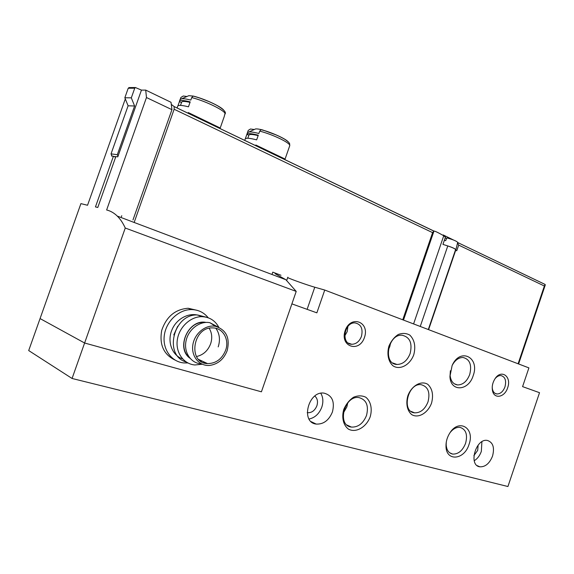 <?xml version="1.0" encoding="UTF-8"?>
<svg xmlns="http://www.w3.org/2000/svg" width="574" height="574" viewBox="0 0 574 574"><rect width="100%" height="100%" fill="white"/><g stroke="black" fill="none" stroke-linecap="round" stroke-linejoin="round"><path stroke-width="0.86" d="M324.741 290.049L316.862 312.837L291.893 303.883L261.421 391.812L84.608 343.008L40.065 318.57L28.7 350.556L72.073 378.474L507.925 486.522L539.524 392.695L522.584 386.625L528.905 367.891L324.741 290.049L314.774 287.215C307.965 285.314 291.14 279.359 287.682 277.622M125.304 98.915L87.542 205.262L80.912 203.627L40.065 318.57L84.608 343.008L261.421 391.812L296.213 291.413L125.254 228.029L72.073 378.474M286.713 280.406L287.832 277.192M332.425 411.96C334.951 401.664 332.174 395.393 324.102 393.147C308.367 390.456 300.224 422.428 316.195 424.078C323.499 424.423 328.909 420.383 332.425 411.96M492.542 456.072C494.745 447.512 493.016 442.303 487.348 440.437C475.868 438.027 468.068 465.464 479.85 466.813C485.331 467.035 489.565 463.455 492.542 456.072M364.461 337.433C370.051 321.799 350.671 314.588 345.146 330.638C339.607 346.696 359.252 353.218 364.461 337.433M507.638 387.802C511.936 376.429 501.131 368.702 494.874 378.969C492.614 382.65 491.803 386.446 492.435 390.363C493.87 399.518 504.704 397.538 507.638 387.802M370.201 416.781C372.476 408.889 370.775 401.197 365.81 397.237C362.029 395.421 357.932 395.429 353.505 397.258C349.293 400.143 346.057 404.182 343.783 409.37C341.458 417.477 343.317 425.284 348.432 429.115C355.887 433.234 366.32 427.221 370.201 416.781M468.994 444.513C475.322 427.888 458.504 417.937 449.478 433.571C447.074 437.589 445.912 441.801 445.998 446.199C446.005 461.805 464.366 460.075 468.994 444.513M431.548 403.113C433.614 395.034 432.394 388.799 427.881 384.408C421.395 380.153 411.644 385.57 407.863 395.751C405.639 403.457 407.203 410.927 411.745 414.636C418.396 418.661 427.888 413.036 431.548 403.113M413.761 354.775C415.892 346.452 414.579 339.901 409.836 335.116C406.299 333.121 402.431 332.92 398.241 334.513C394.245 337.16 391.152 341.013 388.957 346.05C386.675 353.986 388.34 361.842 393.118 365.911C400.1 370.395 409.994 364.949 413.761 354.775M473.177 375.676C480.129 357.401 460.212 347.134 452.133 365.466L449.937 376.515C450.382 392.214 468.563 391.174 473.177 375.676M450.375 370.754L450.088 375.174C450.698 380.985 453.187 384.243 457.557 384.946C462.931 384.874 466.985 381.387 469.719 374.492C472.036 364.892 469.812 359.224 463.046 357.48C458.64 357.502 454.995 360.178 452.104 365.53M388.268 350.004L389.753 346.718L390.643 342.872M410.13 353.527C412.555 343.123 409.858 337.024 402.037 335.223C387.83 333.91 382.621 364.225 396.957 364.461C402.876 364.339 407.267 360.694 410.13 353.527M428.003 401.879C430.349 392.322 428.061 386.589 421.144 384.68C407.863 382.664 401.09 411.895 414.593 412.842C420.534 412.943 425.004 409.291 428.003 401.879M446.299 441.973L446.17 444.714C446.55 450.045 448.696 453.166 452.613 454.077C458.267 454.299 462.594 450.712 465.593 443.315C467.817 434.575 465.945 429.259 459.968 427.365C456.438 427.034 453.159 428.771 450.116 432.581M343.274 413.158L346.861 406.88L347.765 402.862M366.506 415.483C368.924 405.667 366.406 399.705 358.958 397.581C344.378 395.048 336.579 425.592 351.403 427.078C358.147 427.365 363.184 423.497 366.506 415.483M492.212 387.357L492.392 388.985C493.066 391.97 494.58 393.635 496.926 393.972C500.435 393.929 503.111 391.568 504.962 386.883C506.519 380.512 505.156 376.738 500.872 375.554C498.82 375.461 496.897 376.479 495.111 378.618M344.744 335.941L347.191 331.65L347.894 326.484M361.441 336.4C363.191 328.68 361.032 324.174 354.969 322.897C344.099 322.071 340.805 344.292 351.762 344.285C356.16 344.142 359.381 341.508 361.441 336.4M473.88 455.627L477.712 450.353L478.128 445.13M474.21 460.75C477.439 458.762 479.821 455.627 481.342 451.358L481.895 441.75M307.226 412.656L307.549 412.713C311.754 412.907 314.868 410.589 316.884 405.775C318.118 401.599 317.429 398.356 314.81 396.053M309.049 419.027C314.961 417.757 319.209 413.797 321.806 407.138C323.478 401.893 323.14 397.273 320.794 393.276M296.213 291.413L285.888 279.732L275.125 273.698M111.708 155.439L111.507 155.999L113.422 156.257L95.456 206.905L97.781 207.479L115.84 156.58L117.792 156.838L141.455 90.111L135.392 87.528L134.732 88.209L131.31 97.853L124.838 97.767L128.102 105.803L111.04 153.875L111.973 156.063M125.254 228.029C123.008 223.071 120.353 219.096 117.29 216.097C114.075 212.968 110.524 210.931 106.635 209.976L146.47 97.537L171.942 109.67L132.974 219.957M197.363 310.391L188.186 308.26C175.192 309.264 166.367 316.654 161.71 330.43C159.22 344.608 163.626 354.467 174.927 360.006M171.942 109.67L171.023 102.294L145.71 90.104L141.455 90.111M145.71 90.104L146.47 97.537M121.76 215.709L121.401 216.721M115.625 157.183L113.422 156.257M208.219 317.781C203.985 312.5 198.432 309.766 191.573 309.573C178.952 309.35 166.23 321.139 164.336 335.18C162.277 349.214 171.475 361.929 183.902 362.94L187.863 362.947M200.656 316.174C190.726 311.452 176.979 317.766 172.006 329.684C166.869 341.537 172.057 355.478 182.597 358.894M177.696 326.283L173.786 334.9M206.468 317.25L197.65 314.997C173.42 313.375 163.224 355.794 186.277 362.029M200.893 361.218L201.682 360.859M218.83 327.324C215.171 320.55 209.539 317.006 201.933 316.669C190.554 316.453 179.045 327.173 177.309 339.908C175.422 352.637 183.709 364.138 194.923 364.971L202.249 364.239M205.133 363.22L205.937 362.854M218.199 346.89C220.423 339.887 219.648 333.695 215.867 328.306M206.052 322.423C188.645 318.642 175.335 347.966 189.922 358.205M204.975 322.502L203.885 322.445C187.727 321.239 176.778 347.241 189.255 357.365M200.742 361.225L202.113 361.06M203.339 362.632L205.062 362.438M217.998 326.986L209.89 322.71C199.881 320.629 188.308 329.361 186.033 340.985C183.58 352.587 191.106 363.514 201.431 363.859M206.123 363.428L206.812 363.263M227.132 350.764C230.231 338.115 226.407 329.971 215.645 326.333C205.765 324.274 194.385 333.472 192.821 345.046C191.056 356.612 199.608 366.564 209.912 365.394C218.034 364.103 223.774 359.224 227.132 350.764M225.611 350.312C229.629 339.672 222.97 327.776 212.767 327.912C192.706 326.642 187.447 363.22 207.537 363.6C215.946 363.5 221.973 359.066 225.611 350.312M196.487 356.533C203.182 355.026 207.896 350.793 210.615 343.833C212.466 338.129 211.993 332.949 209.201 328.292M254.296 129.516L250.472 129.007L248.241 130.406L247.459 132.63M262.957 130.162L263.071 130.061C259.577 129.157 257.08 128.784 255.559 128.942L254.447 129.451M289.698 145.818L285.077 159.063L255.832 145.021M288.421 142.043C286.189 138.951 271.782 132.379 261.12 129.652L259.721 131.123L258.888 133.491C254.232 132.271 250.903 131.762 248.908 131.963L247.43 132.723M258.142 135.622C252.488 134.259 249.403 134.108 248.901 135.17L247.825 138.241L248.901 135.17L246.842 134.409L245.263 138.901M246.842 134.409L246.842 134.388C247.48 133.139 251.297 133.412 258.293 135.206L256.657 139.869C249.668 138.061 245.859 137.767 245.234 138.973L244.732 140.422M171.282 104.396L174.18 106.592L174.137 109.261L134.158 222.461M428.304 329.533L455.591 249.611C455.225 248.807 452.621 247.588 447.777 245.945L442.941 244.381L445.402 237.184L443.745 235.763C438.077 232.527 434.791 230.963 433.894 231.049L432.588 232.642L402.747 319.79M444.254 236.072L445.388 236.617L443.171 234.924L453.539 240.025M545.128 284.446L457.657 242.515L544.726 284.266M221.894 123.238L220.215 128.009L188.286 112.561M186.952 96.497L183.278 96.002L180.896 97.458L180.272 99.216M195.583 96.705L193.251 96.109M223.652 110.122C221.098 106.549 204.631 98.879 193.316 96.088L188.846 95.671L187.54 96.238M224.197 116.687L225.173 112.805M225.166 113.846C226.221 112.138 223.595 109.39 217.281 105.609C209.711 101.533 201.661 98.355 193.122 96.073L191.709 97.58L190.833 100.077C186.708 99.029 183.694 98.577 181.786 98.728L180.057 99.56L179.447 101.275M221.916 123.173L223.516 118.56M181.528 102.473L179.404 101.684L177.933 105.853M179.404 101.684L179.425 101.333C180.035 100.063 183.623 100.242 190.195 101.885L188.459 106.814C181.886 105.157 178.306 104.942 177.718 106.176L177.079 107.984M455.412 250.128L456.753 250.773L458.691 245.105L544.367 286.01L518.1 363.765M445.388 236.617L445.402 237.184M457.578 242.838L458.691 245.105M545.156 284.474L544.367 286.01M280.987 275.269L272.786 272.155L271.976 274.48M129.516 87.571L128.217 88.245L124.838 97.767M131.31 97.853L134.596 105.989L128.102 105.803M134.596 105.989L117.318 154.686L111.04 153.875M115.79 156.724L113.953 156.48M117.318 154.686L117.993 156.272M180.501 105.386L181.628 102.201C182.094 101.139 184.893 101.196 190.023 102.373M457.686 242.415L457.7 242.364C456.495 241.044 452.872 239.552 446.845 237.887L445.689 240.657L444.333 240.363M446.579 238.526L445.187 237.858M455.498 249.884L455.899 249.676C455.031 248.556 451.63 247.093 445.689 245.27M307.119 309.343L314.774 287.215M276.783 135.177L264.585 130.664M260.998 129.645C270.297 132.221 278.333 135.5 285.113 139.489C290.681 143.514 289.504 143.357 289.719 145.746C291.169 143.378 273.289 134.581 259.721 131.123M174.144 106.556L433.894 231.049M209.998 101.978L199.68 98.01M225.101 114.054C226.249 111.205 205.915 101.074 191.709 97.58M455.699 250.271L428.599 329.641M443.745 235.763L413.589 323.923M447.777 245.945L420.254 326.463M174.137 109.261L432.588 232.642M134.732 88.209L128.217 88.245M454.314 383.798L457.557 384.946M450.088 375.174L449.937 376.515M392.803 362.99L396.957 364.461M410.97 411.364L414.593 412.842M449.664 452.786L452.613 454.077M446.17 444.714L445.998 446.199M347.019 425.054L351.403 427.078M494.996 393.305L496.926 393.972M492.392 388.985L492.435 390.363M348.253 343.065L351.762 344.285M477.181 465.636L479.85 466.813M311.137 421.639L316.195 424.078M285.888 279.732L117.29 216.097M188.186 308.26L191.573 309.573M197.65 314.997L201.933 316.669M203.885 322.445L204.251 322.588M215.645 326.333L209.89 322.71M198.64 359.432L207.537 363.6M247.43 132.709L246.863 134.33M224.219 116.615L223.602 118.373M444.355 236.136L445.417 236.646M433.836 231.466L403.493 320.077M545.257 285.027L518.595 363.959M174.18 106.592L433.887 231.121M442.956 244.381L445.467 237.055M443.028 235.34L443.171 234.924M135.392 87.528L128.87 87.578M188.846 95.671L181.786 98.728M255.559 128.942L248.908 131.963M457.7 242.364L455.899 249.676"/></g></svg>
